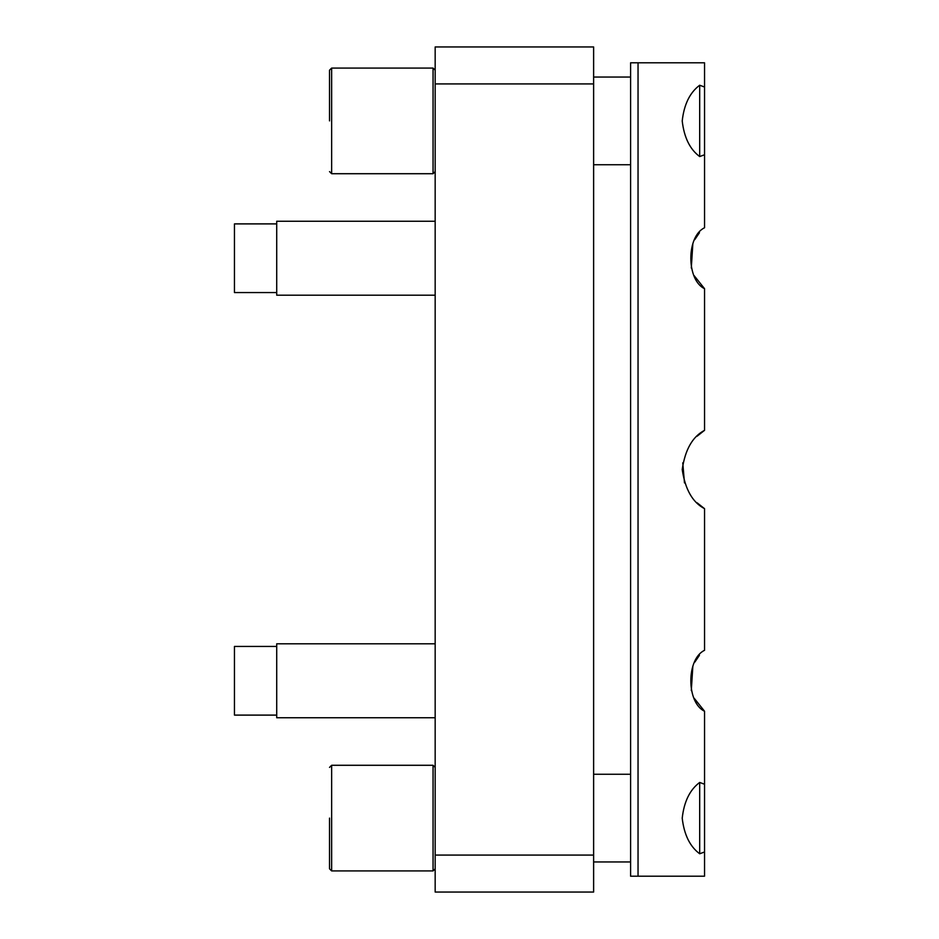 <?xml version="1.0" encoding="UTF-8"?>
<svg xmlns="http://www.w3.org/2000/svg" width="939" height="939" viewBox="0 0 939 939"><rect width="100%" height="100%" fill="white"/><g stroke="black" fill="none" stroke-linecap="round" stroke-linejoin="round"><path stroke-width="1.41" d="M329.53 818.104L329.53 868.81L329.53 818.104M329.53 120.896L329.53 70.19L329.53 120.896M433.055 870.923L433.055 765.285L331.643 765.285L331.643 870.923L433.055 870.923L435.168 868.81M433.055 173.715L433.055 68.078L331.643 68.078L331.643 173.715L433.055 173.715L435.168 171.602M593.624 861.943L630.597 861.943M593.624 774.264L630.597 774.264M593.624 164.736L630.597 164.736M593.624 77.057L630.597 77.057M435.168 643.802L276.712 643.802L276.712 717.748L435.168 717.748M435.168 221.252L276.712 221.252L276.712 295.198L435.168 295.198M697.114 502.811L704.543 508.668C692.63 502.482 685.188 489.43 682.219 469.512C685.13 449.664 692.571 436.6 704.543 430.332L697.043 436.259M682.77 462.845L684.472 482.916M699.461 232.708L694.778 239.633M692.841 243.764L691.292 268.038M694.191 275.702L704.543 288.684C686.315 280.104 686.221 236.405 704.543 227.766L704.543 87.022L699.684 85.238C689.848 92.55 684.026 104.464 682.219 120.978C684.12 137.505 689.942 149.371 699.684 156.555L704.543 154.771M699.461 655.258L694.778 662.183M692.841 666.314L691.292 690.588M694.191 698.252L704.543 711.234C686.315 702.654 686.221 658.955 704.543 650.316L704.543 508.668M276.712 646.443L234.457 646.443L234.457 715.107L276.712 715.107M276.712 223.893L234.457 223.893L234.457 292.557L276.712 292.557M593.624 855.077L593.624 892.05L435.168 892.05L435.168 83.923L593.624 83.923L593.624 855.077L435.168 855.077M435.168 83.923L435.168 46.95L593.624 46.95L593.624 83.923M630.597 62.796L630.597 876.204L638.039 876.204L638.039 62.796L630.597 62.796M704.543 87.022L704.543 62.796L638.039 62.796M704.543 851.978L704.543 784.229L699.684 782.445C689.848 789.758 684.026 801.671 682.219 818.186C684.12 834.712 689.942 846.579 699.684 853.762L704.543 851.978L704.543 876.204L638.039 876.204M704.543 784.229L704.543 711.234M704.543 430.332L704.543 288.684M699.684 156.555L699.684 85.238M699.684 853.762L699.684 782.445M331.643 870.923L329.53 868.81M331.643 173.715L329.53 171.602M433.055 765.285L435.168 767.398M433.055 68.078L435.168 70.19M331.643 765.285L329.53 767.398M331.643 68.078L329.53 70.19"/></g></svg>
